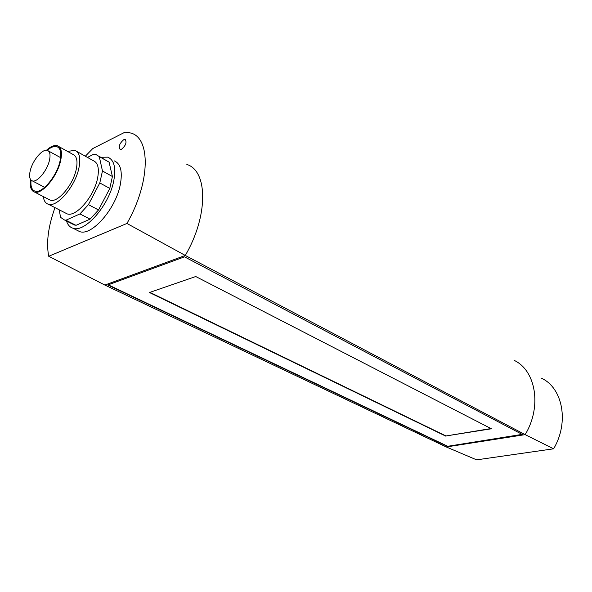 <?xml version="1.0" encoding="UTF-8"?>
<svg xmlns="http://www.w3.org/2000/svg" width="592" height="592" viewBox="0 0 592 592"><rect width="100%" height="100%" fill="white"/><g stroke="black" fill="none" stroke-linecap="round" stroke-linejoin="round"><path stroke-width="0.89" d="M149.887 292.367L445.998 435.956L490.99 428.564M43.32 196.588C43.852 200.821 45.547 203.382 48.389 204.262C57.01 207.637 74.977 186.717 78.832 168.431C80.934 158.293 79.594 152.255 74.814 150.309L67.614 151.441M59.03 146.661L72.749 154.305C76.827 155.962 77.966 161.113 76.161 169.749C72.868 185.296 57.616 203.056 50.276 200.177L48.559 199.289M30.629 179.65C29.667 186.65 30.976 190.787 34.565 192.074C41.788 194.879 57.091 176.853 60.532 161.194C62.419 152.492 61.353 147.334 57.335 145.713C54.353 144.936 50.727 146.439 46.465 150.227M447.308 446.361L107.803 284.989L184.512 256.847L522.544 434.595L447.308 446.361L522.137 434.373M59.252 209.827L60.532 217.323L64.41 219.943L65.919 220.224L79.957 213.919L88.423 204.647L99.796 182.943L102.468 170.97L99.278 156.599L96.259 154.704L93.588 154.297L87.438 157.391M541.687 378.31C562.755 388.115 569.349 422.414 553.616 448.803L476.627 459.851L446.257 446.96L104.851 285.055L48.729 256.269L126.947 223.465C150.464 182.521 150.916 137.522 130.492 132.963L125.053 132.149L92.796 148.548L85.329 156.207M76.842 151.448L93.166 160.61C98.035 162.608 99.471 168.631 97.48 178.68C93.832 196.803 75.939 217.345 67.162 213.882L65.098 212.824M445.983 436.23L149.443 292.515L195.737 276.523L491.404 428.778L445.998 435.956M447.323 446.094L108.247 284.833M30.296 170.489C28.934 176.342 29.622 179.813 32.345 180.893C37.067 182.721 47.079 170.859 49.395 160.573C50.675 154.823 49.994 151.419 47.36 150.368C42.58 148.511 32.678 160.262 30.296 170.489M126.947 223.465L185.289 255.455L525.148 434.639L553.616 448.803M186.843 164.465C207.94 170.77 208.465 215.917 185.289 255.455L104.851 285.055M446.257 446.96L525.148 434.639C542.146 406.689 535.834 370.311 514.034 360.306M54.975 207.637C48.181 226.647 46.095 242.853 48.729 256.269M114.115 160.809C120.687 163.547 122.729 171.576 120.243 184.896C115.632 209.087 91.619 236.326 79.676 231.598L76.856 230.177M123.661 139.749C119.51 143.442 118.333 146.668 120.124 149.428L121.604 149.199C125.711 145.61 126.925 142.383 125.252 139.534L123.661 139.749M47.168 150.316C50.971 147.149 54.198 145.921 56.862 146.638C60.724 148.185 61.746 153.143 59.933 161.505C56.625 176.527 41.936 193.828 35.002 191.135C31.746 190.002 30.444 186.354 31.087 180.183M66.511 221.008C67.725 224.886 69.9 227.298 73.038 228.246C84.908 232.945 108.965 205.528 113.671 181.256C116.21 167.891 114.212 159.855 107.677 157.146L100.795 157.272M98.79 156.14L109.098 162.164L112.406 176.505L109.801 188.419L98.516 209.968L90.065 219.151L75.991 225.33L71.921 223.754M99.278 156.599L109.098 162.164M112.406 176.505L102.468 170.97M99.796 182.943L109.801 188.419M98.516 209.968L88.423 204.647M79.957 213.919L90.065 219.151M75.991 225.33L65.919 220.224M50.276 200.177L34.565 192.074M44.674 187.338L32.345 180.893M79.676 231.598L73.038 228.246M64.41 219.943L74.466 225.049M48.389 204.262L67.162 213.882M58.49 147.541L56.862 146.638M60.643 157.672L48.463 150.975"/></g></svg>

